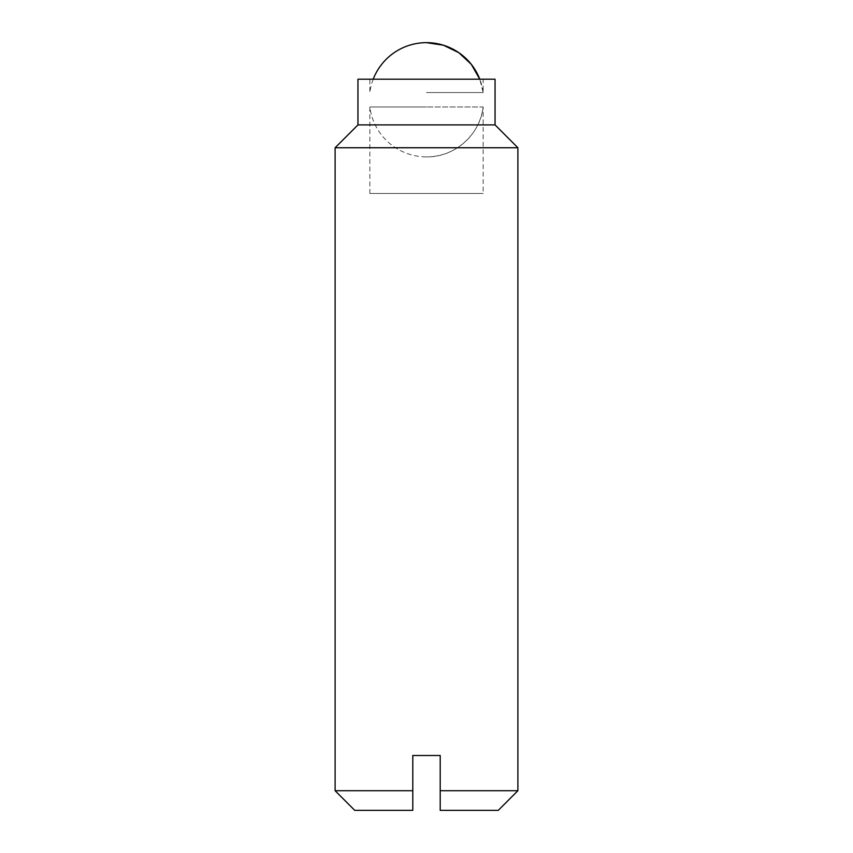 <?xml version="1.0" encoding="UTF-8"?>
<svg xmlns="http://www.w3.org/2000/svg" width="853" height="853" viewBox="0 0 853 853"><rect width="100%" height="100%" fill="white"/><g stroke="black" fill="none" stroke-linecap="round" stroke-linejoin="round"><path stroke-width="0.64" stroke-dasharray="4.26 3.2" d="M426.5 92.561L483.161 92.561L426.5 92.561M357.951 79.212L495.049 79.212M354.731 810.35L412.788 810.35L412.788 755.513L440.212 755.513L440.212 810.35L498.269 810.35M440.212 790.72L517.888 790.72M335.112 147.75L517.888 147.75M335.112 790.72L412.788 790.72M357.951 124.901L495.049 124.901M483.161 92.561A57.119 57.119 0 0 0 479.791 79.212L483.161 92.561L483.161 79.212M483.161 106.977C480.228 134.742 454.404 157.474 426.5 156.888A57.119 57.119 0 0 0 483.161 106.977L426.5 106.977L483.161 106.977L483.161 193.492L369.839 193.492L483.161 193.492M426.5 106.977L369.839 106.977L426.5 106.977M373.209 79.212A57.119 57.119 0 0 0 369.839 92.561L369.839 79.212M369.839 193.492L369.839 106.977A57.119 57.119 0 0 0 426.5 156.888"/><path stroke-width="1.28" d="M517.888 790.72L498.269 810.35L440.212 810.35L440.212 755.513L412.788 755.513L412.788 810.35L354.731 810.35L335.112 790.72L335.112 147.75L517.888 147.75L517.888 790.72L440.212 790.72M357.951 124.901L495.049 124.901L495.049 79.212L357.951 79.212L357.951 124.901L335.112 147.75M412.788 790.72L335.112 790.72M426.5 42.65L443.411 45.209L458.807 52.673L471.314 64.348L479.791 79.212A57.119 57.119 0 0 0 373.209 79.212M495.049 124.901L517.888 147.75"/></g></svg>

